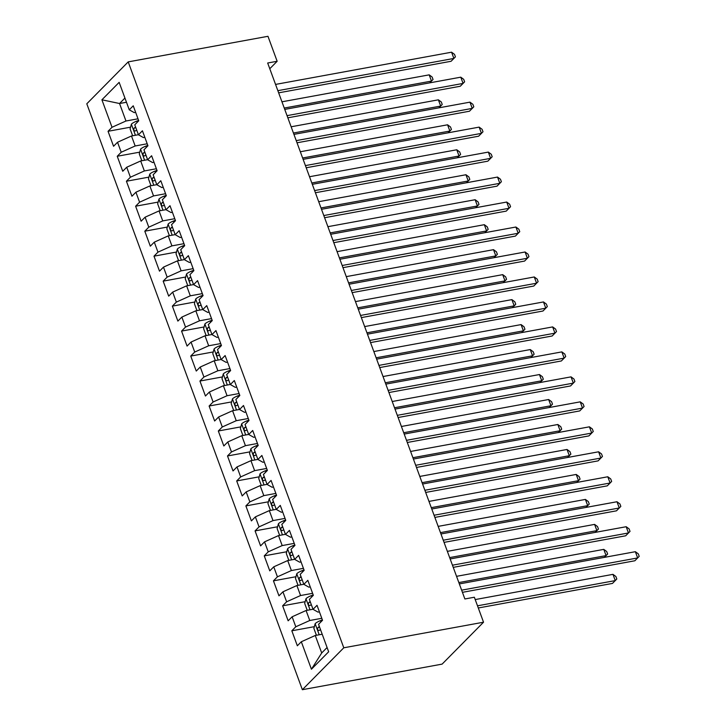 <?xml version="1.0" encoding="UTF-8"?>
<svg xmlns="http://www.w3.org/2000/svg" width="726" height="726" viewBox="0 0 726 726"><rect width="100%" height="100%" fill="white"/><g stroke="black" fill="none" stroke-linecap="round" stroke-linejoin="round"><path stroke-width="1.09" d="M269.782 68.734L277.15 61.274L267.676 63.008L464.876 598.968L474.35 597.235L483.534 622.209L442.116 664.118L302.361 689.7L86.793 103.791L128.212 61.882L343.788 647.792L302.361 689.7M126.478 102.257L119.545 103.519L101.912 99.798L112.022 127.268L108.047 131.288L113.565 146.28L117.53 142.251L121.215 152.242L117.24 156.262L122.748 171.254L126.723 167.234L130.399 177.217L126.424 181.237L131.941 196.229L135.916 192.209L139.592 202.191L135.617 206.211L141.125 221.203L145.1 217.183L148.776 227.174L144.801 231.195L150.318 246.178L154.293 242.157L157.969 252.149L153.994 256.169L159.502 271.152L163.477 267.132L167.152 277.123L163.178 281.144L168.695 296.126L172.67 292.106L176.345 302.098L172.371 306.118L177.879 321.101L181.854 317.08L185.529 327.072L181.564 331.092L187.072 346.075L191.047 342.055L194.722 352.046L190.747 356.067L196.265 371.05L200.24 367.029L203.915 377.021L199.94 381.041L205.449 396.024L209.424 392.004L213.099 401.995L209.124 406.015L214.642 420.998L218.617 416.978L222.292 426.97L218.317 430.99L223.826 445.973L227.801 441.952L231.476 451.944L227.501 455.964L233.019 470.947L236.994 466.927L240.669 476.918L236.694 480.939L242.203 495.922L246.178 491.901L249.853 501.893L245.878 505.913L251.396 520.896L255.37 516.876L259.046 526.867L255.071 530.887L260.589 545.879L264.554 541.85L268.23 551.842L264.264 555.862L269.773 570.854L273.747 566.834L277.423 576.816L273.448 580.836L278.965 595.828L282.94 591.808L286.616 601.79L282.641 605.811L288.149 620.803L292.124 616.782L295.8 626.765L291.825 630.794L297.342 645.777L301.317 641.757L315.265 635.486L321.7 652.973L327.09 647.519M101.912 99.798L119.155 82.356L129.264 109.826L134.256 112.621L135.653 112.367M321.7 652.973L311.427 669.227L328.66 651.785L318.551 624.315L322.525 620.294L317.017 605.312L313.042 609.332L309.367 599.34L313.342 595.32L307.824 580.328L303.849 584.348L300.174 574.366L304.149 570.346L298.64 555.354L294.665 559.374L290.99 549.391L294.965 545.371L289.447 530.379L285.472 534.4L281.797 524.417L285.772 520.397L280.263 505.405L276.288 509.425L272.613 499.434L276.588 495.413L271.07 480.43L267.095 484.451L263.42 474.459L267.395 470.439L261.877 455.456L257.911 459.476L254.236 449.485L258.202 445.465L252.693 430.482L248.719 434.502L245.043 424.51L249.018 420.49L243.5 405.507L239.526 409.528L235.85 399.536L239.825 395.516L234.316 380.533L230.342 384.553L226.666 374.562L230.641 370.541L225.124 355.558L221.149 359.579L217.473 349.587L221.448 345.567L215.94 330.584L211.965 334.604L208.289 324.613L212.264 320.593L206.747 305.61L202.772 309.63L199.096 299.638L203.071 295.618L197.563 280.635L193.588 284.656L189.913 274.664L193.878 270.644L188.37 255.661L184.395 259.681L180.72 249.69L184.694 245.669L179.177 230.686L175.202 234.707L171.527 224.715L175.501 220.695L169.993 205.712L166.018 209.732L162.343 199.741L166.318 195.721L160.8 180.729L156.825 184.758L153.15 174.766L157.125 170.746L151.616 155.754L147.641 159.774L143.966 149.792L147.941 145.772L142.423 130.78L138.448 134.8L134.773 124.818L138.748 120.797L133.239 105.805L129.264 109.826M311.427 669.227L301.317 641.757M321.8 618.298L309.757 620.503L306.082 610.512L313.015 609.241M295.8 626.765L309.757 620.503M292.124 616.782L306.082 610.512M312.607 593.323L300.564 595.529L296.889 585.537L303.822 584.267M286.616 601.79L300.564 595.529M282.94 591.808L296.889 585.537M313.042 609.332L318.042 612.127L319.431 611.873M303.414 568.349L291.38 570.554L287.705 560.563L294.629 559.292M277.423 576.816L291.38 570.554M273.747 566.834L287.705 560.563M303.849 584.348L308.849 587.153L310.238 586.898M294.23 543.375L282.187 545.58L278.512 535.588L285.445 534.318M268.23 551.842L282.187 545.58M264.554 541.85L278.512 535.588M294.665 559.374L299.656 562.178L301.054 561.915M285.037 518.4L272.994 520.606L269.319 510.614L276.252 509.343M259.046 526.867L272.994 520.606M255.37 516.876L269.319 510.614M285.472 534.4L290.473 537.195L291.861 536.941M275.853 493.426L263.81 495.631L260.135 485.64L267.068 484.369M249.853 501.893L263.81 495.631M246.178 491.901L260.135 485.64M276.288 509.425L281.28 512.22L282.677 511.966M266.66 468.452L254.617 470.657L250.942 460.665L257.875 459.395M240.669 476.918L254.617 470.657M236.994 466.927L250.942 460.665M267.095 484.451L272.096 487.246L273.484 486.992M257.476 443.477L245.433 445.682L241.758 435.691L248.691 434.42M231.476 451.944L245.433 445.682M227.801 441.952L241.758 435.691M257.911 459.476L262.903 462.271L264.291 462.017M248.283 418.503L236.24 420.708L232.565 410.716L239.498 409.446M222.292 426.97L236.24 420.708M218.617 416.978L232.565 410.716M248.719 434.502L253.719 437.297L255.107 437.043M239.099 393.528L227.056 395.734L223.381 385.742L230.314 384.471M213.099 401.995L227.056 395.734M209.424 392.004L223.381 385.742M239.526 409.528L244.526 412.323L245.914 412.069M229.906 368.554L217.864 370.759L214.188 360.768L221.121 359.497M203.915 377.021L217.864 370.759M200.24 367.029L214.188 360.768M230.342 384.553L235.333 387.348L236.73 387.094M220.713 343.579L208.671 345.776L204.995 335.793L211.928 334.523M194.722 352.046L208.671 345.776M191.047 342.055L204.995 335.793M221.149 359.579L226.149 362.374L227.537 362.12M211.529 318.605L199.487 320.801L195.811 310.819L202.745 309.548M185.529 327.072L199.487 320.801M181.854 317.08L195.811 310.819M211.965 334.604L216.956 337.399L218.354 337.145M202.336 293.622L190.294 295.827L186.618 285.844L193.552 284.574M176.345 302.098L190.294 295.827M172.67 292.106L186.618 285.844M202.772 309.63L207.772 312.425L209.161 312.171M193.152 268.647L181.11 270.852L177.434 260.861L184.368 259.599M167.152 277.123L181.11 270.852M163.477 267.132L177.434 260.861M193.588 284.656L198.579 287.451L199.977 287.197M183.959 243.673L171.917 245.878L168.241 235.886L175.175 234.625M157.969 252.149L171.917 245.878M154.293 242.157L168.241 235.886M184.395 259.681L189.395 262.476L190.784 262.222M174.775 218.698L162.733 220.904L159.058 210.912L165.991 209.651M148.776 227.174L162.733 220.904M145.1 217.183L159.058 210.912M175.202 234.707L180.202 237.502L181.591 237.248M165.582 193.724L153.54 195.929L149.865 185.938L156.798 184.667M139.592 202.191L153.54 195.929M135.916 192.209L149.865 185.938M166.018 209.732L171.018 212.527L172.407 212.273M156.389 168.75L144.356 170.955L140.681 160.963L147.605 159.693M130.399 177.217L144.356 170.955M126.723 167.234L140.681 160.963M156.825 184.758L161.825 187.553L163.214 187.299M147.206 143.775L135.163 145.98L131.488 135.989L138.421 134.718M121.215 152.242L135.163 145.98M117.53 142.251L131.488 135.989M147.641 159.774L152.632 162.579L154.03 162.315M138.013 118.801L125.97 121.006L119.545 103.519L124.936 98.064M112.022 127.268L125.97 121.006M138.448 134.8L143.449 137.595L144.837 137.341M277.15 61.274L267.967 36.3L128.212 61.882M483.534 622.209L343.788 647.792M322.199 634.225L315.265 635.486M108.047 131.288L130.571 127.168M117.24 156.262L139.755 152.142M126.424 181.237L148.948 177.117M135.617 206.211L158.132 202.091M144.801 231.195L167.325 227.066M153.994 256.169L176.518 252.04M163.178 281.144L185.702 277.014M172.371 306.118L194.895 301.989M181.564 331.092L204.079 326.963M190.747 356.067L213.272 351.947M199.94 381.041L222.455 376.921M209.124 406.015L231.648 401.895M218.317 430.99L240.841 426.87M227.501 455.964L250.025 451.844M236.694 480.939L259.218 476.819M245.878 505.913L268.402 501.793M255.071 530.887L277.595 526.767M264.264 555.862L286.779 551.742M273.448 580.836L295.972 576.716M282.641 605.811L305.156 601.691M291.825 630.794L314.349 626.665M278.648 92.837L451.082 61.274L453.877 58.443L277.849 90.668M451.581 52.199L454.512 54.359L455.429 56.855L453.877 58.443L451.581 52.199L275.553 84.416M132.631 135.78L130.09 128.892L131.415 124.128A7.36 2.096 -20.2 0 1 136.669 121.151L138.612 120.416M135.635 127.159A7.36 2.096 159.8 0 0 134.292 127.967C133.412 129.909 133.775 130.907 135.39 130.961A7.36 2.096 -20.2 0 1 136.742 130.154M284.247 108.047L431.489 81.094L429.193 74.851L281.951 101.803M429.756 82.846L433.041 79.506L432.124 77.01L429.193 74.851M287.841 117.812L460.266 86.249L463.07 83.417L287.042 115.643M460.774 77.174L463.696 79.334L464.622 81.829L463.07 83.417L460.774 77.174L284.746 109.399M297.034 142.786L469.459 111.223L472.254 108.392L296.226 140.617M469.958 102.148L472.889 104.308L473.806 106.804L472.254 108.392L469.958 102.148L293.93 134.374M141.815 160.755L139.283 153.867L140.599 149.102A7.36 2.096 -20.2 0 1 145.862 146.126L147.795 145.391M144.828 152.133A7.36 2.096 159.8 0 0 143.476 152.941C142.595 154.883 142.968 155.881 144.583 155.936A7.36 2.096 -20.2 0 1 145.926 155.128M293.44 133.021L440.682 106.069L438.377 99.825L291.135 126.778M438.94 107.829L442.225 104.48L441.308 101.985L438.377 99.825M151.008 185.729L148.467 178.841L149.792 174.077A7.36 2.096 -20.2 0 1 155.046 171.1L156.988 170.365M154.012 177.108A7.36 2.096 159.8 0 0 152.669 177.915C151.788 179.857 152.151 180.856 153.776 180.919A7.36 2.096 -20.2 0 1 155.119 180.102M302.624 157.996L449.866 131.043L447.57 124.799L300.328 151.752M448.133 132.804L451.418 129.455L450.501 126.959L447.57 124.799M306.218 167.76L478.643 136.198L481.447 133.366L305.419 165.592M479.151 127.123L482.073 129.282L482.999 131.778L481.447 133.366L479.151 127.123L303.123 159.348M315.411 192.735L487.836 161.172L490.631 158.341L314.612 190.566M488.335 152.097L491.266 154.257L492.183 156.752L490.631 158.341L488.335 152.097L312.307 184.322M160.192 210.703L157.66 203.815L158.985 199.051A7.36 2.096 -20.2 0 1 164.239 196.074L166.181 195.339M163.205 202.082A7.36 2.096 159.8 0 0 161.862 202.89C160.972 204.832 161.344 205.83 162.96 205.894A7.36 2.096 -20.2 0 1 164.303 205.077M311.817 182.97L459.059 156.017L456.763 149.774L309.521 176.727M457.316 157.778L460.611 154.429L459.685 151.934L456.763 149.774M169.385 235.678L166.853 228.79L168.169 224.025A7.36 2.096 -20.2 0 1 173.423 221.058L175.365 220.314M172.389 227.056A7.36 2.096 159.8 0 0 171.046 227.864C170.165 229.806 170.528 230.804 172.153 230.868A7.36 2.096 -20.2 0 1 173.496 230.051M321.001 207.945L468.243 180.992L465.947 174.748L318.705 201.701M466.509 182.752L469.795 179.404L468.878 176.908L465.947 174.748M324.595 217.709L497.029 186.146L499.824 183.315L323.796 215.54M497.528 177.071L500.459 179.231L501.376 181.727L499.824 183.315L497.528 177.071L321.5 209.297M178.578 260.652L176.037 253.764L177.362 249A7.36 2.096 -20.2 0 1 182.616 246.032L184.558 245.297M181.582 252.031A7.36 2.096 159.8 0 0 180.239 252.839C179.349 254.781 179.721 255.779 181.337 255.842A7.36 2.096 -20.2 0 1 182.689 255.026M330.194 232.919L477.436 205.966L475.14 199.723L327.898 226.675M475.693 207.727L478.988 204.378L478.062 201.882L475.14 199.723M333.788 242.684L506.213 211.121L509.017 208.289L332.989 240.515M506.712 202.046L509.643 204.206L510.56 206.701L509.017 208.289L506.712 202.046L330.693 234.271M187.762 285.636L185.23 278.739L186.546 273.974A7.36 2.096 -20.2 0 1 191.809 271.007L193.742 270.272M190.775 277.005A7.36 2.096 159.8 0 0 189.422 277.822C188.542 279.755 188.905 280.753 190.53 280.817A7.36 2.096 -20.2 0 1 191.873 280M339.378 257.893L486.62 230.941L484.324 224.697L337.082 251.65M484.886 232.701L488.171 229.352L487.255 226.857L484.324 224.697M342.971 267.658L515.406 236.095L518.201 233.264L342.173 265.489M515.905 227.02L518.836 229.18L519.752 231.676L518.201 233.264L515.905 227.02L339.877 259.246M352.164 292.632L524.589 261.07L527.394 258.238L351.366 290.464M525.098 251.995L528.02 254.154L528.945 256.65L527.394 258.238L525.098 251.995L349.07 284.22M361.348 317.607L533.782 286.044L536.578 283.213L360.55 315.438M534.282 276.969L537.213 279.129L538.129 281.624L536.578 283.213L534.282 276.969L358.254 309.194M370.541 342.59L542.966 311.018L545.77 308.187L369.743 340.412M543.475 301.943L546.397 304.103L547.322 306.599L545.77 308.187L543.475 301.943L367.447 334.169M379.734 367.565L552.159 335.993L554.954 333.161L378.927 365.387M552.658 326.918L555.59 329.078L556.506 331.573L554.954 333.161L552.658 326.918L376.631 359.143M388.918 392.539L561.352 360.967L564.147 358.136L388.12 390.361M561.851 351.892L564.783 354.052L565.699 356.557L564.147 358.136L561.851 351.892L385.824 384.118M398.111 417.514L570.536 385.951L573.34 383.119L397.313 415.336M571.035 376.867L573.967 379.026L574.883 381.531L573.34 383.119L571.035 376.867L395.008 409.092M196.955 310.61L194.414 303.713L195.739 298.949A7.36 2.096 -20.2 0 1 200.993 295.981L202.935 295.246M199.959 301.98A7.36 2.096 159.8 0 0 198.615 302.796C197.726 304.729 198.098 305.737 199.714 305.791A7.36 2.096 -20.2 0 1 201.066 304.984M348.571 282.868L495.813 255.915L493.517 249.671L346.275 276.624M494.07 257.676L497.364 254.327L496.448 251.831L493.517 249.671M206.139 335.584L203.607 328.687L204.923 323.923A7.36 2.096 -20.2 0 1 210.186 320.956L212.119 320.22M209.152 326.954A7.36 2.096 159.8 0 0 207.799 327.771C206.919 329.713 207.291 330.711 208.906 330.766A7.36 2.096 -20.2 0 1 210.25 329.958M357.755 307.842L505.006 280.889L502.701 274.646L355.459 301.599M503.263 282.65L506.548 279.301L505.632 276.806L502.701 274.646M215.332 360.559L212.791 353.662L214.116 348.897A7.36 2.096 -20.2 0 1 219.37 345.93L221.312 345.195M218.335 351.928A7.36 2.096 159.8 0 0 216.992 352.745C216.112 354.687 216.475 355.686 218.09 355.74A7.36 2.096 -20.2 0 1 219.443 354.932M366.948 332.817L514.189 305.864L511.894 299.62L364.652 326.573M512.456 307.624L515.741 304.276L514.825 301.78L511.894 299.62M224.516 385.533L221.984 378.636L223.299 373.872A7.36 2.096 -20.2 0 1 228.563 370.904L230.505 370.169M227.528 376.903A7.36 2.096 159.8 0 0 226.185 377.72C225.296 379.662 225.668 380.66 227.283 380.714A7.36 2.096 -20.2 0 1 228.626 379.907M376.141 357.791L523.382 330.838L521.087 324.595L373.836 351.547M521.64 332.599L524.934 329.25L524.009 326.754L521.087 324.595M233.708 410.508L231.167 403.611L232.492 398.846A7.36 2.096 -20.2 0 1 237.747 395.879L239.689 395.144M236.712 401.886A7.36 2.096 159.8 0 0 235.369 402.694C234.489 404.636 234.852 405.634 236.476 405.689A7.36 2.096 -20.2 0 1 237.819 404.881M385.325 382.774L532.566 355.813L530.27 349.569L383.029 376.531M530.833 357.573L534.118 354.224L533.202 351.729L530.27 349.569M242.892 435.482L240.36 428.585L241.685 423.821A7.36 2.096 -20.2 0 1 246.94 420.853L248.882 420.118M245.905 426.861A7.36 2.096 159.8 0 0 244.562 427.668C243.673 429.61 244.045 430.609 245.66 430.663A7.36 2.096 -20.2 0 1 247.003 429.856M394.517 407.749L541.759 380.787L539.463 374.543L392.221 401.505M540.017 382.548L543.311 379.208L542.386 376.703L539.463 374.543M252.085 460.456L249.553 453.559L250.869 448.804A7.36 2.096 -20.2 0 1 256.124 445.828L258.066 445.092M255.098 451.835A7.36 2.096 159.8 0 0 253.746 452.643C252.866 454.585 253.229 455.583 254.853 455.638A7.36 2.096 -20.2 0 1 256.196 454.83M403.701 432.723L550.943 405.761L548.647 399.518L401.405 426.48M549.21 407.522L552.495 404.182L551.578 401.678L548.647 399.518M407.295 442.488L579.729 410.925L582.524 408.094L406.496 440.31M580.228 401.85L583.159 404.001L584.076 406.506L582.524 408.094L580.228 401.85L404.2 434.066M261.278 485.431L258.737 478.534L260.062 473.779A7.36 2.096 -20.2 0 1 265.317 470.802L267.259 470.067M264.282 476.81A7.36 2.096 159.8 0 0 262.939 477.617C262.05 479.559 262.422 480.558 264.037 480.612A7.36 2.096 -20.2 0 1 265.389 479.804M412.894 457.698L560.136 430.745L557.84 424.501L410.598 451.454M558.394 432.496L561.688 429.157L560.762 426.652L557.84 424.501M416.488 467.462L588.913 435.899L591.717 433.068L415.689 465.284M589.412 426.824L592.343 428.975L593.26 431.48L591.717 433.068L589.412 426.824L413.393 459.041M270.462 510.405L267.93 503.508L269.246 498.753A7.36 2.096 -20.2 0 1 274.51 495.776L276.443 495.041M273.475 501.784A7.36 2.096 159.8 0 0 272.123 502.592C271.243 504.534 271.606 505.532 273.23 505.586A7.36 2.096 -20.2 0 1 274.573 504.779M422.078 482.672L569.32 455.719L567.024 449.476L419.782 476.428M567.587 457.471L570.872 454.131L569.955 451.626L567.024 449.476M425.672 492.437L598.106 460.874L600.901 458.042L424.873 490.259M598.605 451.799L601.536 453.959L602.453 456.454L600.901 458.042L598.605 451.799L422.577 484.015M279.655 535.38L277.114 528.492L278.439 523.727A7.36 2.096 -20.2 0 1 283.694 520.751L285.636 520.016M282.659 526.758A7.36 2.096 159.8 0 0 281.316 527.566C280.436 529.508 280.799 530.506 282.414 530.561A7.36 2.096 -20.2 0 1 283.766 529.753M431.271 507.646L578.513 480.694L576.217 474.45L428.975 501.403M576.771 482.445L580.065 479.106L579.148 476.61L576.217 474.45M434.865 517.411L607.29 485.848L610.094 483.017L434.066 515.242M607.798 476.773L610.72 478.933L611.646 481.429L610.094 483.017L607.798 476.773L431.77 508.999M288.839 560.354L286.307 553.466L287.623 548.702A7.36 2.096 -20.2 0 1 292.887 545.725L294.82 544.99M291.852 551.733A7.36 2.096 159.8 0 0 290.5 552.54C289.62 554.482 289.992 555.481 291.607 555.535A7.36 2.096 -20.2 0 1 292.95 554.728M440.464 532.621L587.706 505.668L585.401 499.424L438.159 526.377M585.964 507.429L589.249 504.08L588.332 501.584L585.401 499.424M444.049 542.386L616.483 510.823L619.278 507.991L443.25 540.217M616.982 501.748L619.913 503.908L620.83 506.403L619.278 507.991L616.982 501.748L440.954 533.973M298.032 585.328L295.491 578.44L296.816 573.676A7.36 2.096 -20.2 0 1 302.07 570.7L304.012 569.964M301.036 576.707A7.36 2.096 159.8 0 0 299.693 577.515C298.813 579.457 299.176 580.455 300.8 580.51A7.36 2.096 -20.2 0 1 302.143 579.702M449.648 557.595L596.89 530.642L594.594 524.399L447.352 551.352M595.157 532.403L598.442 529.054L597.525 526.559L594.594 524.399M453.242 567.36L625.667 535.797L628.471 532.966L452.443 565.191M626.175 526.722L629.097 528.882L630.023 531.378L628.471 532.966L626.175 526.722L450.147 558.947M307.216 610.303L304.684 603.415L306.009 598.651A7.36 2.096 -20.2 0 1 311.263 595.674L313.205 594.939M310.229 601.682A7.36 2.096 159.8 0 0 308.886 602.489C307.996 604.431 308.368 605.43 309.984 605.493A7.36 2.096 -20.2 0 1 311.327 604.676M458.841 582.57L606.083 555.617L603.787 549.373L456.545 576.326M604.341 557.377L607.635 554.029L606.709 551.533L603.787 549.373M462.435 592.334L634.86 560.771L637.655 557.94L461.636 590.165M635.359 551.696L638.29 553.856L639.207 556.352L637.655 557.94L635.359 551.696L459.331 583.922M316.409 635.277L313.868 628.389L315.193 623.625A7.36 2.096 -20.2 0 1 320.447 620.657L322.389 619.913M478.298 607.98L612.472 583.423L615.267 580.591L612.971 574.348L475.203 599.567M319.413 626.656A7.36 2.096 159.8 0 0 318.07 627.464C317.189 629.406 317.552 630.404 319.177 630.467A7.36 2.096 -20.2 0 1 320.52 629.651M477.499 605.811L615.267 580.591L616.819 579.003L615.902 576.508L612.971 574.348M131.379 124.246L135.435 135.272M136.669 121.151L137.141 122.422M135.835 127.685L134.292 127.967M140.572 149.22L144.628 160.246M145.862 146.126L146.325 147.396M145.019 152.66L143.476 152.941M149.756 174.195L153.812 185.221M155.046 171.1L155.518 172.371M154.211 177.634L152.669 177.915M158.949 199.169L163.005 210.195M164.239 196.074L164.702 197.345M163.395 202.608L161.862 202.89M168.133 224.143L172.189 235.17M173.423 221.058L173.895 222.319M172.588 227.583L171.046 227.864M177.326 249.118L181.382 260.144M182.616 246.032L183.079 247.294M181.772 252.557L180.239 252.839M186.509 274.092L190.566 285.118M191.809 271.007L192.272 272.277M190.965 277.532L189.422 277.822M195.702 299.067L199.759 310.093M200.993 295.981L201.465 297.252M200.158 302.506L198.615 302.796M204.895 324.041L208.943 335.067M210.186 320.956L210.649 322.226M209.342 327.49L207.799 327.771M214.079 349.015L218.136 360.042M219.37 345.93L219.842 347.2M218.535 352.464L216.992 352.745M223.272 373.99L227.329 385.016M228.563 370.904L229.026 372.175M227.719 377.438L226.185 377.72M232.456 398.973L236.513 409.99M237.747 395.879L238.219 397.149M236.912 402.413L235.369 402.694M241.649 423.948L245.706 434.965M246.94 420.853L247.403 422.124M246.096 427.387L244.562 427.668M250.833 448.922L254.89 459.939M256.124 445.828L256.596 447.098M255.289 452.362L253.746 452.643M260.026 473.897L264.082 484.914M265.317 470.802L265.78 472.072M264.482 477.336L262.939 477.617M269.219 498.871L273.266 509.888M274.51 495.776L274.972 497.047M273.666 502.31L272.123 502.592M278.403 523.845L282.459 534.871M283.694 520.751L284.165 522.021M282.859 527.285L281.316 527.566M287.596 548.82L291.652 559.846M292.887 545.725L293.349 546.996M292.043 552.259L290.5 552.54M296.78 573.794L300.836 584.82M302.07 570.7L302.542 571.97M301.236 577.234L299.693 577.515M305.973 598.768L310.029 609.795M311.263 595.674L311.726 596.944M310.419 602.208L308.886 602.489M315.157 623.743L319.213 634.769M320.447 620.657L320.919 621.919M319.612 627.182L318.07 627.464"/></g></svg>
